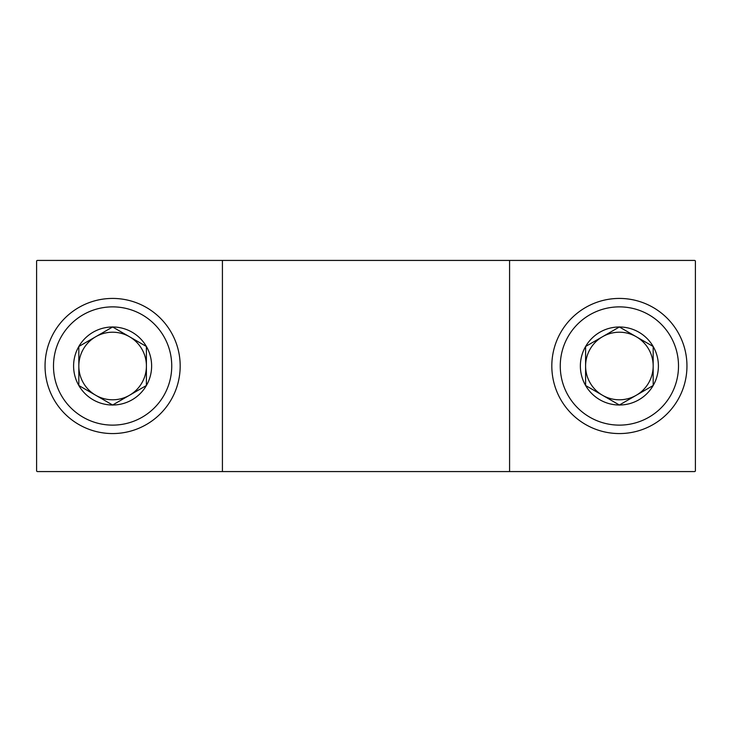 <?xml version="1.0" encoding="UTF-8"?>
<svg xmlns="http://www.w3.org/2000/svg" width="732" height="732" viewBox="0 0 732 732"><rect width="100%" height="100%" fill="white"/><g stroke="black" fill="none" stroke-linecap="round" stroke-linejoin="round"><path stroke-width="1.1" d="M222.418 471.573L222.418 260.427L37.442 260.427A0.842 0.842 0 0 0 36.6 261.269L36.6 470.731A0.842 0.842 0 0 0 37.442 471.573L509.582 471.573L509.582 260.427L222.418 260.427M509.582 471.573L694.558 471.573A0.842 0.842 0 0 0 695.4 470.731L695.4 261.269A0.842 0.842 0 0 0 694.558 260.427L509.582 260.427M146.4 385.508L112.618 405.016L78.827 385.508L78.827 346.492L112.618 326.984L146.4 346.492L146.4 385.508A39.016 39.016 0 0 1 78.827 385.508A39.016 39.016 0 0 1 112.618 326.984A39.016 39.016 0 0 1 146.4 385.508L146.4 346.492L129.509 336.738A33.782 33.782 0 0 1 129.509 395.262L146.4 385.508M112.618 306.873A59.127 59.127 0 0 1 163.822 395.564A59.127 59.127 0 0 1 61.415 395.564A59.127 59.127 0 0 1 112.618 306.873M112.618 298.427A67.573 67.573 0 0 1 171.132 399.782A67.573 67.573 0 0 1 54.095 399.782A67.573 67.573 0 0 1 112.618 298.427M95.727 395.262A33.782 33.782 0 0 1 78.827 366L78.827 385.508L95.727 395.262A33.782 33.782 0 0 0 129.509 395.262L112.618 405.016M78.827 366A33.782 33.782 0 0 1 95.727 336.738L78.827 346.492L78.827 366M112.618 326.984L95.727 336.738A33.782 33.782 0 0 1 129.509 336.738M653.173 385.508L619.382 405.016L585.6 385.508L585.6 346.492L619.382 326.984L653.173 346.492L653.173 385.508A39.016 39.016 0 0 1 585.6 385.508A39.016 39.016 0 0 1 619.382 326.984A39.016 39.016 0 0 1 653.173 385.508L653.173 346.492L636.273 336.738A33.782 33.782 0 0 1 636.273 395.262L653.173 385.508M619.382 306.873A59.127 59.127 0 0 1 670.585 395.564A59.127 59.127 0 0 1 568.178 395.564A59.127 59.127 0 0 1 619.382 306.873M619.382 298.427A67.573 67.573 0 0 1 677.905 399.782A67.573 67.573 0 0 1 560.868 399.782A67.573 67.573 0 0 1 619.382 298.427M602.491 395.262A33.782 33.782 0 0 1 585.6 366L585.6 385.508L602.491 395.262A33.782 33.782 0 0 0 636.273 395.262L619.382 405.016M585.6 366A33.782 33.782 0 0 1 602.491 336.738L585.6 346.492L585.6 366M619.382 326.984L602.491 336.738A33.782 33.782 0 0 1 636.273 336.738"/></g></svg>
